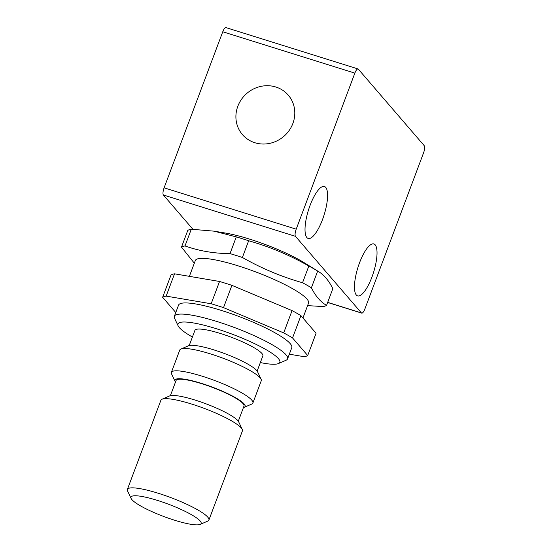 <?xml version="1.0" encoding="UTF-8"?>
<svg xmlns="http://www.w3.org/2000/svg" width="552" height="552" viewBox="0 0 552 552"><rect width="100%" height="100%" fill="white"/><g stroke="black" fill="none" stroke-linecap="round" stroke-linejoin="round"><path stroke-width="0.83" d="M189.377 276.345L195.318 260.544A60.478 10.612 20.6 0 1 238.188 265.871A60.478 10.612 20.6 0 1 308.533 303.103L302.945 317.986M219.537 281.479A78.77 13.821 20.6 0 1 225.658 283.335A78.77 13.821 20.6 0 1 231.909 285.343L223.525 307.637A78.77 13.821 -159.4 0 0 217.274 305.629A78.77 13.821 -159.4 0 0 211.161 303.766L219.537 281.479L174.529 273.82L166.152 296.113A78.77 13.821 -159.4 0 0 162.64 297.28L171.023 274.986A78.77 13.821 20.6 0 1 174.529 273.82M307.588 305.629L323.037 306.553A78.77 13.821 -159.4 0 0 326.549 305.38L332.835 288.661C328.709 280.333 323.658 274.468 317.683 271.06A78.77 13.821 -159.4 0 0 308.823 266.023C289.697 255.141 269.645 246.723 248.662 240.762A78.77 13.821 -159.4 0 0 242.418 238.747A78.77 13.821 -159.4 0 0 236.297 236.891L214.038 231.157L191.289 229.232A78.77 13.821 -159.4 0 0 187.777 230.405L181.491 247.123A78.77 13.821 -159.4 0 1 185.003 245.95C199.086 250.96 214.086 253.513 230.011 253.609L236.297 236.891M248.662 240.762L242.376 257.48A78.77 13.821 -159.4 0 0 236.132 255.466A78.77 13.821 -159.4 0 0 230.011 253.609M194.318 263.2L181.491 247.123M242.376 257.48C261.51 268.355 281.561 276.78 302.544 282.741A78.77 13.821 -159.4 0 1 311.397 287.778L317.683 271.06L318.138 271.342L304 262.586A56.2 9.86 -159.4 0 0 249.635 239.133A56.2 9.86 -159.4 0 0 225.423 233.054L214.038 231.157M189.219 345.531L194.918 330.365A36.287 6.369 20.6 0 1 220.641 333.553A36.287 6.369 20.6 0 1 262.849 355.895L257.149 371.061M170.368 395.687L176.067 380.521A36.287 6.369 20.6 0 1 201.79 383.716A36.287 6.369 20.6 0 1 243.998 406.051L238.298 421.224M310.114 205.296A27.214 8.183 -72.6 0 1 324.424 186.5A27.214 8.183 -72.6 0 1 322.478 219.655A27.214 8.183 -72.6 0 1 308.168 238.443A27.214 8.183 -72.6 0 1 310.114 205.296M359.566 262.731A27.214 8.183 -72.6 0 1 373.876 243.943A27.214 8.183 -72.6 0 1 371.931 277.097A27.214 8.183 -72.6 0 1 357.62 295.886A27.214 8.183 -72.6 0 1 359.566 262.731M237.829 106.253A30.236 28.345 139.3 0 1 260.723 86.416A30.236 28.345 139.3 0 1 288.261 95.137A30.236 28.345 139.3 0 1 292.87 123.482A30.236 28.345 139.3 0 1 269.969 143.32A30.236 28.345 139.3 0 1 242.431 134.598A30.236 28.345 139.3 0 1 237.829 106.253M174.556 520.212A37.495 6.576 20.6 0 1 131.093 498.435A37.495 6.576 20.6 0 1 157.527 500.429A37.495 6.576 20.6 0 1 200.162 524.4A37.495 6.576 20.6 0 1 174.556 520.212M200.162 524.4L207.766 521.095A43.546 7.638 -159.4 0 0 208.897 520.067A43.546 7.638 -159.4 0 0 158.245 493.26A43.546 7.638 -159.4 0 0 127.374 489.431A43.546 7.638 -159.4 0 0 127.553 490.949L131.093 498.435M127.374 489.431L160.894 400.262A43.546 7.638 20.6 0 1 162.026 399.227A43.546 7.638 20.6 0 1 191.765 404.092A43.546 7.638 20.6 0 1 242.238 429.38A43.546 7.638 20.6 0 1 242.411 430.898L208.897 520.067M242.238 429.38L238.699 421.887A37.495 6.576 -159.4 0 0 195.229 400.11A37.495 6.576 -159.4 0 0 169.623 395.929L162.026 399.227M175.481 382.074A37.495 6.576 20.6 0 1 175.081 381.404A37.495 6.576 20.6 0 1 201.514 383.392A37.495 6.576 20.6 0 1 244.156 407.362A37.495 6.576 20.6 0 1 243.411 407.604M244.156 407.362L251.753 404.064A43.546 7.638 -159.4 0 0 252.885 403.036A43.546 7.638 -159.4 0 0 202.239 376.222A43.546 7.638 -159.4 0 0 171.368 372.393A43.546 7.638 -159.4 0 0 171.541 373.911L175.081 381.404M171.368 372.393L179.745 350.099A43.546 7.638 20.6 0 1 180.877 349.071A43.546 7.638 20.6 0 1 210.616 353.935A43.546 7.638 20.6 0 1 261.089 379.224A43.546 7.638 20.6 0 1 261.262 380.742L252.885 403.036M261.089 379.224L257.549 371.731A37.495 6.576 -159.4 0 0 214.086 349.954A37.495 6.576 -159.4 0 0 188.48 345.773L180.877 349.071M174.37 316.275L178.558 305.132A60.478 10.612 20.6 0 1 221.435 310.452A60.478 10.612 20.6 0 1 291.78 347.684L287.592 358.834A60.478 10.612 -159.4 0 0 217.246 321.602A60.478 10.612 -159.4 0 0 174.37 316.275A60.478 10.612 -159.4 0 0 174.611 318.387L178.151 325.88A54.427 9.55 20.6 0 1 216.522 328.771A54.427 9.55 20.6 0 1 278.422 363.568A54.427 9.55 20.6 0 1 260.344 362.56M192.413 337.024A54.427 9.55 20.6 0 1 178.151 325.88M424.267 145.735A6.044 1.822 -72.6 0 1 424.626 148.495A6.044 1.822 -72.6 0 1 423.543 152.904L364.893 308.947A6.044 1.822 -72.6 0 1 363.009 312.425A6.044 1.822 -72.6 0 1 361.712 313.122A6.044 1.822 -72.6 0 1 361.422 312.929L295.486 236.339A6.044 1.822 -72.6 0 1 295.127 233.579A6.044 1.822 -72.6 0 1 296.21 229.17L354.86 73.119A6.044 1.822 -72.6 0 1 356.744 69.649A6.044 1.822 -72.6 0 1 358.041 68.945A6.044 1.822 -72.6 0 1 358.331 69.145L424.267 145.735M358.041 68.945L225.934 27.6A6.044 1.822 107.4 0 0 224.643 28.304A6.044 1.822 107.4 0 0 222.76 31.774L164.103 187.825A6.044 1.822 107.4 0 0 163.026 192.234A6.044 1.822 107.4 0 0 163.385 194.994L192.883 229.259M278.422 363.568L286.019 360.263A60.478 10.612 -159.4 0 0 287.592 358.834M191.289 229.232L185.003 245.95M302.544 282.741L308.823 266.023M311.397 287.778C315.523 296.107 320.574 301.972 326.549 305.38M292.07 310.603A78.77 13.821 20.6 0 1 300.923 315.647L292.546 337.934A78.77 13.821 -159.4 0 0 283.687 332.897L292.07 310.603L231.909 285.343M289.338 354.184L304.186 356.709A78.77 13.821 -159.4 0 0 307.699 355.536L316.075 333.249L300.923 315.647M292.546 337.934L307.699 355.536M223.525 307.637L283.687 332.897M166.152 296.113L211.161 303.766M175.777 312.535L162.64 297.28M163.385 194.994L295.486 236.339M222.76 31.774L354.86 73.119M296.21 229.17L164.103 187.825M361.422 312.929L327.681 302.365M327.647 302.462L361.712 313.122"/></g></svg>
